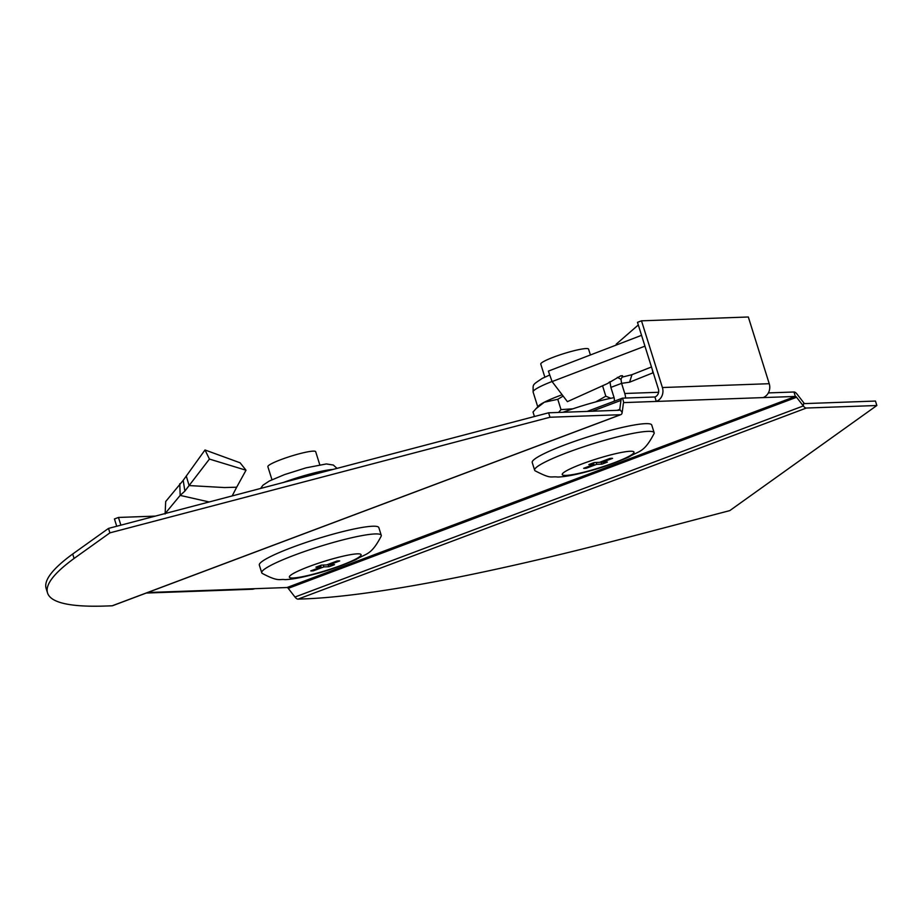 <?xml version="1.0" encoding="UTF-8"?>
<svg xmlns="http://www.w3.org/2000/svg" width="923" height="923" viewBox="0 0 923 923"><rect width="100%" height="100%" fill="white"/><g stroke="black" fill="none" stroke-linecap="round" stroke-linejoin="round"><path stroke-width="1.38" d="M146.676 592.901A10.961 9.911 87.9 0 0 147.957 592.52L147.657 592.531M147.957 592.52L287.03 587.524L795.361 396.44L624.04 402.59A3.127 1.281 69.4 0 0 623.879 402.624A3.127 1.281 69.4 0 0 623.371 403.489L622.171 412.454A7.822 3.196 -110.6 0 1 620.914 414.623A7.822 3.196 -110.6 0 1 620.487 414.715L549.981 417.242L109.906 532.859L74.082 558.461A588.655 72.929 -17.4 0 0 47.546 592.97A588.655 72.929 -17.4 0 0 106.283 606.007L112.156 605.8A7.822 3.196 69.4 0 0 112.583 605.707A7.822 3.196 69.4 0 0 112.964 605.488M287.03 587.524A3.127 1.281 69.4 0 1 288.241 588.355L294.979 597.031L803.31 405.947L796.572 397.271A3.127 1.281 -110.6 0 0 795.361 396.44L793.965 391.998L768.363 392.91M623.717 402.716L622.656 398.148L654.903 396.982L656.288 401.436A10.961 9.911 87.9 0 0 662.402 387.533L641.497 320.823L637.481 322.335L658.387 389.045A6.265 5.665 87.9 0 1 654.903 396.982M641.497 320.823L748.322 316.993L769.228 383.703A10.961 9.911 87.9 0 1 763.113 397.594M254.783 588.678A10.961 9.911 87.9 0 1 251.921 589.255L146.261 593.051M116.725 526.248L114.44 518.957L118.456 517.445L155.295 516.119M118.456 517.445L120.878 525.164M294.979 597.031A7.822 3.196 -110.6 0 0 298.025 599.119L303.898 598.912A588.655 72.929 162.6 0 0 622.598 538.767L729.793 510.604L876.85 405.509L806.356 408.035A7.822 3.196 69.4 0 1 803.31 405.947L803.737 402.763L797.01 394.075A7.822 3.196 -110.6 0 0 793.965 391.998M803.737 402.763A3.127 1.281 69.4 0 0 804.96 403.593L875.454 401.055L876.85 405.509M617.175 410.331L619.76 409.362L620.971 400.397A7.822 3.196 69.4 0 1 622.217 398.228A7.822 3.196 69.4 0 1 622.656 398.148M47.546 592.97L46.15 588.516A588.655 72.929 -17.4 0 1 72.698 554.008L74.082 558.461M72.698 554.008L108.51 528.406L109.906 532.859M108.51 528.406L548.597 412.8L549.981 417.242M548.597 412.8L619.091 410.262A3.127 1.281 -110.6 0 0 619.264 410.227A3.127 1.281 -110.6 0 0 619.76 409.362L622.171 412.454M563.076 396.094L557.78 399.301L544.328 402.22A40.704 5.042 162.6 0 0 538.501 405.993L533.021 412.016L534.429 416.515M609.953 382.226L608.949 382.422M603.169 385.399L602.581 385.872L605.811 396.186L595.727 401.92M610.83 398.298L605.811 396.186M572.906 408.808L561.011 409.616L557.78 399.301M562.061 394.779A40.704 5.042 162.6 0 0 544.328 402.22L535.744 408.901M561.011 409.616L558.565 412.443M609.953 382.168A40.704 5.042 162.6 0 0 609.215 382.237M616.218 344.164L638.312 324.965M651.476 366.985L631.909 374.703L622.021 377.172L622.564 375.719L620.844 375.788L607.38 383.61L567.414 401.655L552.081 381.58L548.377 371.115L641.554 335.326M617.36 377.345L621.006 379.318L622.021 377.172M653.265 372.707L629.59 382.191L621.583 383.357L621.006 379.318M625.632 398.032A18.783 16.995 -92.1 0 0 624.756 393.486L621.583 383.357L610.876 387.383L609.941 381.718M610.876 387.383L614.049 397.513A6.265 5.665 -92.1 0 1 614.176 401.17L614.153 401.263M644.946 346.16L552.081 381.58M652.423 370.019L652.861 372.88M631.967 374.692L629.59 382.191M631.909 374.703L630.963 374.969M544.847 377.138L540.763 364.089A25.048 3.104 -17.4 0 1 558.727 355.286A25.048 3.104 -17.4 0 1 586.07 348.559A25.048 3.104 -17.4 0 1 588.574 349.113L590.085 353.959M647.911 431.364A62.626 7.753 -17.4 0 1 654.153 432.749A62.626 7.753 -17.4 0 1 654.107 433.522C643.677 453.551 639.051 450.459 628.713 457.116C613.322 463.715 599.142 468.642 586.186 471.895C574.048 475.114 564.599 476.833 557.838 477.041C550.027 476.072 552.139 479.614 535.121 470.811A62.626 7.753 -17.4 0 1 534.636 470.199A62.626 7.753 -17.4 0 1 579.552 448.174A62.626 7.753 -17.4 0 1 647.911 431.364M534.636 470.199L532.225 462.492A62.626 7.753 -17.4 0 1 577.14 440.467A62.626 7.753 -17.4 0 1 645.489 423.657A62.626 7.753 -17.4 0 1 651.742 425.041L654.153 432.749M601.888 464.142L596.731 464.327L586.405 468.203A15.656 1.938 -17.4 0 1 584.744 468.365A15.656 1.938 -17.4 0 1 583.648 468.307L593.985 464.419L588.828 464.604A15.656 1.938 -17.4 0 1 594.343 462.538L599.5 462.354L609.826 458.466A15.656 1.938 -17.4 0 1 612.584 458.362L602.246 462.25L607.403 462.065A15.656 1.938 -17.4 0 1 601.888 464.142L600.677 461.904M601.981 461.408L602.246 462.25M593.489 462.827L593.985 464.419M596.154 462.469L596.731 464.327M562.995 412.281A50.096 6.207 -17.4 0 1 573.079 408.751A50.096 6.207 -17.4 0 1 614.095 397.651M271.962 479.718L267.866 466.669A25.048 3.104 -17.4 0 1 285.83 457.866A25.048 3.104 -17.4 0 1 313.174 451.139A25.048 3.104 -17.4 0 1 315.678 451.693L319.762 464.731M262.224 573.391A62.626 7.753 -17.4 0 1 261.751 572.779A62.626 7.753 -17.4 0 1 306.655 550.766A62.626 7.753 -17.4 0 1 375.015 533.944A62.626 7.753 -17.4 0 1 381.257 535.328A62.626 7.753 -17.4 0 1 381.222 536.101C370.792 556.131 366.154 553.039 355.816 559.696C340.425 566.295 326.246 571.222 313.289 574.475C301.163 577.694 291.714 579.413 284.953 579.632C279.208 578.767 278.85 582.251 262.224 573.391M261.751 572.779L259.328 565.072A62.626 7.753 -17.4 0 1 304.244 543.059A62.626 7.753 -17.4 0 1 372.604 526.237A62.626 7.753 -17.4 0 1 378.845 527.621L381.257 535.328M329.003 566.722L323.846 566.907L313.508 570.783A15.656 1.938 -17.4 0 1 310.751 570.887L321.089 566.999L315.931 567.184A15.656 1.938 -17.4 0 1 321.446 565.118L326.604 564.934L336.941 561.046A15.656 1.938 -17.4 0 1 338.603 560.884A15.656 1.938 -17.4 0 1 339.687 560.942L329.349 564.83L334.507 564.645A15.656 1.938 -17.4 0 1 329.003 566.722L327.78 564.484M320.593 565.407L321.089 566.999M329.096 563.999L329.349 564.83M323.258 565.049L323.846 566.907M209.175 501.962L180.17 495.397L184.877 491.105L189.1 485.567L224.439 487.552L236.68 487.206L246.014 470.222L240.107 462.804L204.998 449.974L183.204 480.341L165.69 501.535L165.113 513.996M236.68 487.206L232.169 495.928M246.014 470.222L209.429 459.077L204.998 449.974M186.261 475.98L189.1 485.567L209.429 459.077M165.148 513.534L180.17 495.397L179.777 483.733M769.228 383.703L662.402 387.533M288.241 588.355L796.572 397.271M298.025 599.119L806.356 408.035M592.151 411.231L620.971 400.397M112.156 605.8L620.487 414.715M537.74 406.789L533.125 392.056A40.704 5.042 -17.4 0 1 539.54 386.956A40.704 5.042 -17.4 0 1 552.046 381.487M624.756 393.486L658.607 392.275M630.224 451.266A37.578 4.65 -17.4 0 1 614.141 462.758A37.578 4.65 -17.4 0 1 566.007 475.403A37.578 4.65 -17.4 0 1 582.09 463.911A37.578 4.65 -17.4 0 1 630.224 451.266M283.361 482.475A40.704 5.042 -17.4 0 1 332.995 469.438M293.122 577.983A37.578 4.65 -17.4 0 1 309.193 566.491A37.578 4.65 -17.4 0 1 357.328 553.846A37.578 4.65 -17.4 0 1 341.245 565.337A37.578 4.65 -17.4 0 1 293.122 577.983M184.877 491.105L183.204 480.341M587.155 411.416L622.217 398.228M112.583 605.707L620.914 414.623M533.125 392.056C533.286 383.864 531.521 385.572 542.274 378.395L549.75 374.992M337.033 468.376L333.307 465.03L326.373 463.946L306.021 467.846L284.642 474.56L269.389 480.975L262.94 485.221L260.621 488.452"/></g></svg>
